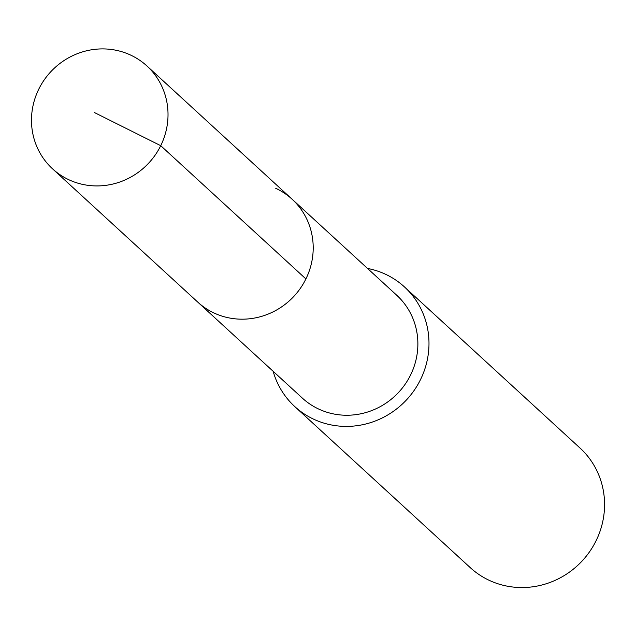 <?xml version="1.0" encoding="UTF-8"?>
<svg xmlns="http://www.w3.org/2000/svg" width="636" height="636" viewBox="0 0 636 636"><rect width="100%" height="100%" fill="white"/><g stroke="black" fill="none" stroke-linecap="round" stroke-linejoin="round"><path stroke-width="0.95" d="M69.046 179.829A69.801 66.955 132.5 0 1 52.557 168.842A69.801 66.955 132.5 0 1 43.987 80.239A69.801 66.955 132.5 0 1 130.467 55.006A69.801 66.955 132.5 0 1 146.948 65.993A69.801 66.955 132.5 0 1 155.518 154.596A69.801 66.955 132.5 0 1 69.046 179.829M275.65 188.256A69.801 66.955 132.5 0 1 292.139 199.251L396.808 295.319A69.801 66.955 -47.5 0 1 405.37 383.913A69.801 66.955 -47.5 0 1 318.898 409.147A69.801 66.955 -47.5 0 1 302.41 398.16L197.748 302.092A69.801 66.955 -47.5 0 0 214.229 313.087A69.801 66.955 -47.5 0 0 300.701 287.846A69.801 66.955 -47.5 0 0 292.139 199.251A69.801 66.955 132.5 0 1 300.701 287.846A69.801 66.955 132.5 0 1 214.229 313.087A69.801 66.955 132.5 0 1 197.748 302.092L52.557 168.842M367.536 268.448A81.162 77.854 132.5 0 1 385.321 274.164A81.162 77.854 132.5 0 1 404.488 286.947A81.162 77.854 132.5 0 1 414.449 389.971A81.162 77.854 132.5 0 1 313.898 419.307A81.162 77.854 132.5 0 1 294.73 406.531A81.162 77.854 132.5 0 1 273.146 371.297M294.73 406.531L470.306 567.678A81.162 77.854 -47.5 0 0 489.474 580.453A81.162 77.854 -47.5 0 0 590.025 551.11A81.162 77.854 -47.5 0 0 580.064 448.086L404.488 286.947M94.47 112.572L160.725 145.684L305.916 278.934M292.139 199.251L146.948 65.993"/></g></svg>
